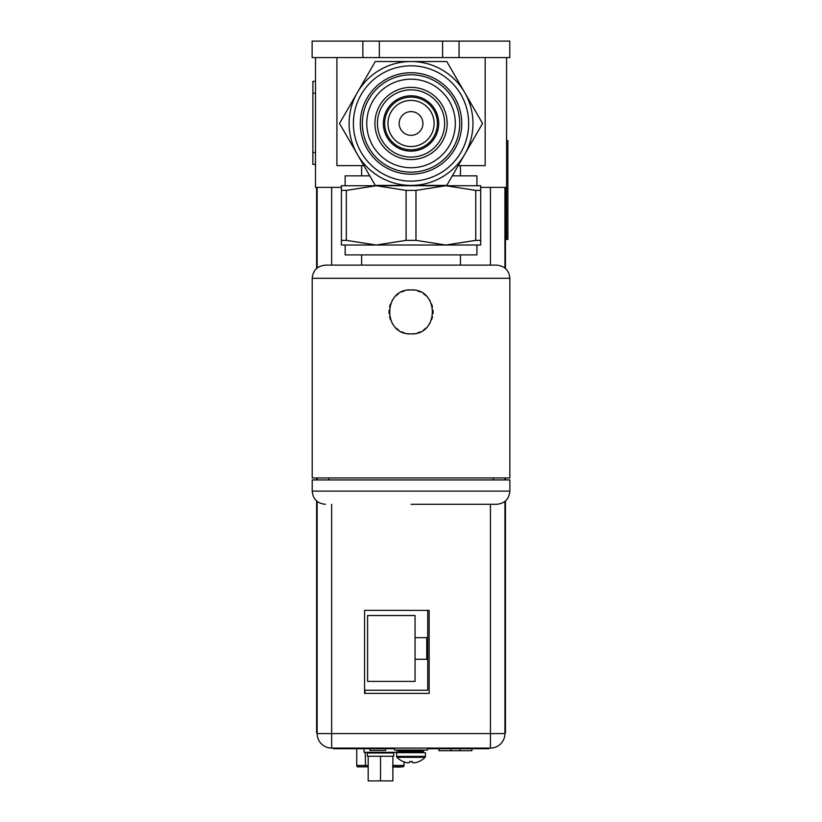 <?xml version="1.0" encoding="UTF-8"?>
<svg xmlns="http://www.w3.org/2000/svg" width="822" height="822" viewBox="0 0 822 822"><rect width="100%" height="100%" fill="white"/><g stroke="black" fill="none" stroke-linecap="round" stroke-linejoin="round"><path stroke-width="1.23" d="M336.917 57.581L336.917 165.633L363.869 165.633M458.203 165.633L485.165 165.633L485.165 57.581M411.041 135.332A11.857 11.857 0 0 0 422.898 123.464A11.857 11.857 0 0 0 411.041 111.607A11.857 11.857 0 0 0 399.173 123.464A11.857 11.857 0 0 0 411.041 135.332M369.766 175.846L345.148 175.846L345.148 185.731M452.306 175.846L476.924 175.846L476.924 185.731M376.219 185.731L445.863 185.731L415.973 190.396L406.099 190.396L376.219 185.731L341.397 185.731L341.397 190.396L346.339 190.396L376.219 185.731M480.685 185.731L445.863 185.731L475.743 190.396L480.685 190.396L480.685 185.731M341.397 240.363L346.339 240.363L376.219 245.028L480.685 245.028L480.685 240.363L475.743 240.363L445.863 245.028L415.973 240.363L406.099 240.363L376.219 245.028L341.397 245.028L341.397 190.396M480.685 240.363L480.685 190.396M345.148 245.028L345.148 254.912L476.924 254.912L476.924 245.028M411.041 265.126L325.378 265.126C317.374 265.907 312.987 270.304 312.206 278.309L509.866 278.309C509.085 270.304 504.698 265.907 496.694 265.126L361.618 265.126L361.618 254.912M460.454 254.912L460.454 265.126L496.694 265.126M312.206 479.925L509.866 479.925L509.866 491.124L312.206 491.124L312.206 479.925M312.206 278.309L312.206 477.942L509.866 477.942L509.866 278.309M407.794 290.145A21.999 21.999 0 0 1 411.041 289.909C382.662 288.563 382.651 335.242 411.041 333.907A21.999 21.999 0 0 1 407.784 333.67M411.041 504.297L496.694 504.297C504.698 503.516 509.085 499.129 509.866 491.124M414.288 290.145A21.999 21.999 0 0 0 411.041 289.909C439.421 288.573 439.41 335.253 411.041 333.907A21.999 21.999 0 0 0 414.288 333.67M417.484 290.875A21.999 21.999 0 0 1 420.545 292.067M423.402 293.711A21.999 21.999 0 0 1 425.991 295.776M428.252 298.211A21.999 21.999 0 0 1 430.112 300.944M431.54 303.924A21.999 21.999 0 0 1 432.495 307.048M432.978 310.284A21.999 21.999 0 0 1 432.978 313.531M432.495 316.768A21.999 21.999 0 0 1 431.529 319.902M430.112 322.871A21.999 21.999 0 0 1 428.252 325.604M425.991 328.04A21.999 21.999 0 0 1 423.402 330.105M420.535 331.749A21.999 21.999 0 0 1 417.484 332.941M404.588 332.941A21.999 21.999 0 0 1 401.537 331.749M398.67 330.105A21.999 21.999 0 0 1 396.081 328.04M393.82 325.604A21.999 21.999 0 0 1 391.96 322.871M390.542 319.892A21.999 21.999 0 0 1 389.577 316.768M389.094 313.531A21.999 21.999 0 0 1 389.094 310.284M389.577 307.048A21.999 21.999 0 0 1 390.542 303.914M391.96 300.944A21.999 21.999 0 0 1 393.82 298.211M396.081 295.776A21.999 21.999 0 0 1 398.67 293.711M401.537 292.067A21.999 21.999 0 0 1 404.599 290.875M506.578 57.581L506.578 187.375L480.685 187.375M341.397 187.375L315.494 187.375L315.494 57.581M364.978 693.398L364.978 690.233M490.436 748.092A14.498 14.498 0 0 0 504.924 733.594L490.436 733.594L490.436 748.092L331.646 748.092L331.646 733.594L317.148 733.594A14.498 14.498 0 0 0 331.646 748.092A14.498 14.498 0 0 1 317.148 733.594L317.148 501.41M504.924 733.594L504.924 501.41M504.924 479.925L504.924 477.942M504.924 268.023L504.924 187.375M317.148 479.925L317.148 477.942M317.148 268.023L317.148 187.375M429.156 693.398L429.156 610.386L364.588 610.386L364.588 693.398L429.156 693.398M369.869 748.75L369.992 750.455L385.539 750.455L385.652 748.75M364.588 690.233L427.707 690.233L427.707 610.386M426.772 637.656L415.059 637.656L415.059 615.524L367.619 615.524L367.619 681.407L415.059 681.407L415.059 659.275L426.772 659.275L426.772 637.656M415.059 637.656L415.059 659.275M356.748 748.75L356.748 765.518A1.315 1.315 180 0 0 358.063 766.834L368.174 766.844L358.063 766.782A1.315 1.315 0 0 1 356.748 765.467A1.315 1.315 0 0 0 358.063 766.782L358.063 766.834M402.739 766.834L402.739 766.782A1.315 1.315 0 0 0 404.054 765.457A1.315 1.315 0 0 1 402.739 766.782L392.885 766.772L402.739 766.834A1.315 1.315 180 0 0 404.054 765.518L404.054 761.912M368.174 756.261L368.174 780.9L392.885 780.9L392.885 756.261L393.707 756.261L393.707 752.962L367.352 752.962L367.352 756.261L392.885 756.261M380.535 780.9L380.535 756.261M392.916 748.092L392.916 748.75L333.352 748.75L333.352 748.092M392.916 748.75L394.56 748.75M427.512 748.75L484.898 748.75L484.898 748.092M488.854 748.092L488.854 748.75L484.898 748.75M429.022 748.092L429.022 748.75M317.148 732.936L316.614 732.936L316.614 500.968M316.614 479.925L316.614 477.942M316.614 268.465L316.614 187.375M505.458 500.968L505.458 732.936L504.924 732.936M505.458 187.375L505.458 268.465M505.458 477.942L505.458 479.925M506.578 187.375L506.578 239.479L507.893 239.479L507.893 140.644L506.578 140.644M364.054 748.75L364.054 752.305L397.005 752.305L397.005 750.065M315.494 81.347L312.863 81.347L312.863 164.369L315.494 164.369M471.92 748.75L471.92 750.722L438.979 750.722L438.979 748.75M418.973 761.521L418.973 761.521A19.574 19.574 0 0 1 416.569 762.405A19.235 16.656 90 0 1 413.856 762.837A19.235 9.617 90 0 1 412.284 762.405L412.284 761.48L410.908 761.521M412.223 761.491L412.223 762.405A19.235 9.617 90 0 0 413.795 762.837A19.235 16.656 90 0 0 413.836 762.826M404.054 761.943A19.574 19.574 0 0 0 405.431 762.405A19.235 16.656 -90 0 0 408.154 762.837A19.235 9.617 -90 0 0 408.174 762.826M409.726 761.48L410.969 761.521M396.605 756.394L396.605 752.695L425.467 752.695L425.467 756.394L396.605 756.394L396.985 757.309A19.615 19.615 0 0 0 402.996 761.521M403.099 761.521L403.099 761.521A19.574 19.574 0 0 0 405.503 762.405A19.235 16.656 -90 0 0 408.215 762.837A19.235 9.617 -90 0 0 409.788 762.405L409.788 761.48L411.041 761.521M394.56 748.092L394.56 750.065L427.512 750.065L427.512 748.092M339.517 123.464L375.274 185.402L446.798 185.402L464.677 154.433A61.938 61.938 0 0 0 464.677 92.496L446.798 61.537L375.274 61.537L339.517 123.464M411.041 185.402A61.938 61.938 0 0 0 464.677 154.433L482.555 123.464L464.677 92.496A61.938 61.938 0 0 0 357.395 92.496A61.938 61.938 0 0 0 411.041 185.402M411.041 65.811A57.653 57.653 0 0 1 468.684 123.464A57.653 57.653 0 0 1 411.041 181.117A57.653 57.653 0 0 1 353.388 123.464A57.653 57.653 0 0 1 411.041 65.811M411.041 72.737A50.738 50.738 0 0 1 461.769 123.464A50.738 50.738 0 0 1 411.041 174.202A50.738 50.738 0 0 1 360.303 123.464A50.738 50.738 0 0 1 411.041 72.737M411.041 74.781A48.693 48.693 0 0 1 459.724 123.464A48.693 48.693 0 0 1 411.041 172.158A48.693 48.693 0 0 1 362.348 123.464A48.693 48.693 0 0 1 411.041 74.781M411.041 79.189A44.275 44.275 0 0 1 455.316 123.464A44.275 44.275 0 0 1 411.041 167.75A44.275 44.275 0 0 1 366.756 123.464A44.275 44.275 0 0 1 411.041 79.189M411.041 87.358A36.106 36.106 0 0 1 447.147 123.464A36.106 36.106 0 0 1 411.041 159.571A36.106 36.106 0 0 1 374.935 123.464A36.106 36.106 0 0 1 411.041 87.358M377.432 123.464A33.599 33.599 0 0 1 411.041 89.865A33.599 33.599 0 0 1 444.64 123.464A33.599 33.599 0 0 1 411.041 157.074A33.599 33.599 0 0 1 377.432 123.464M437.396 123.464A26.355 26.355 0 0 0 411.041 97.109A26.355 26.355 0 0 0 384.686 123.464A26.355 26.355 0 0 0 411.041 149.82A26.355 26.355 0 0 0 437.396 123.464A26.355 26.355 0 0 1 411.041 149.82M411.041 100.407A23.057 23.057 0 0 0 387.974 123.464A23.057 23.057 0 0 0 411.041 146.532A23.057 23.057 0 0 0 434.098 123.464A23.057 23.057 0 0 0 411.041 100.407M362.862 41.11L312.134 41.11L312.134 57.581L362.862 57.581L362.862 41.11L379.332 41.11L379.332 57.581L362.862 57.581M379.332 41.11L509.794 41.11L509.794 57.581L379.332 57.581M459.066 57.581L459.066 41.11M475.743 240.363L475.743 190.396M415.973 240.363L415.973 190.396M346.339 240.363L346.339 190.396M406.099 240.363L406.099 190.396M331.646 504.297L331.646 733.594L490.436 733.594L490.436 504.297M490.436 265.126L490.436 187.375M331.646 265.126L331.646 187.375M368.174 765.457L356.748 765.467M365.492 766.772L365.276 752.305M392.289 752.305L392.289 752.962M404.054 765.457L392.885 765.457M356.748 765.518C360.036 767.286 352.258 766.813 365.492 766.844L368.174 766.844M337.308 748.75L337.308 748.092M316.614 719.753L317.148 719.753M505.458 719.753L504.924 719.753M506.578 213.124L507.893 213.124M506.578 167L507.893 167M315.494 93.205L312.863 93.205M315.494 152.512L312.863 152.512M460.063 750.722L460.063 748.75M450.836 750.722L450.836 748.75M419.076 761.521A19.615 19.615 0 0 0 425.097 757.309L396.985 757.309M399.769 752.695L398.711 751.647L423.361 751.647L422.303 752.695M423.361 751.647L423.361 751.123L398.711 751.123L397.663 750.065M438.712 123.464A27.671 27.671 0 0 0 411.041 95.794A27.671 27.671 0 0 0 383.36 123.464A27.671 27.671 0 0 0 411.041 151.145A27.671 27.671 0 0 0 438.712 123.464M442.585 41.11L442.585 57.581M361.618 165.633L361.618 175.846M312.206 491.124C312.987 499.129 317.374 503.516 325.378 504.297M328.677 477.942L328.677 479.925M493.395 477.942L493.395 479.925M460.454 165.633L460.454 175.846M392.505 766.844C400.222 767.419 404.064 766.977 404.054 765.518M386.659 752.305L386.659 752.962M374.4 752.305L374.4 752.962M425.097 757.309L425.467 756.394M398.711 751.647L398.711 751.123M423.361 751.123L424.409 750.065"/></g></svg>
